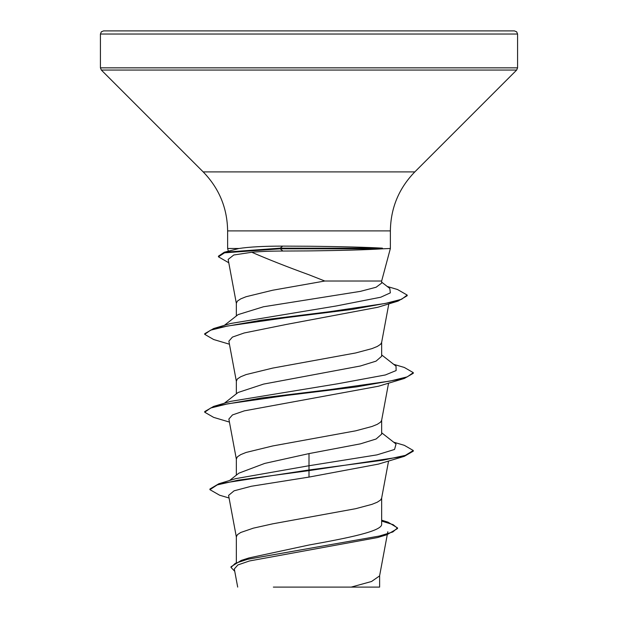 <?xml version="1.0" encoding="UTF-8"?>
<svg xmlns="http://www.w3.org/2000/svg" width="618" height="618" viewBox="0 0 618 618"><rect width="100%" height="100%" fill="white"/><g stroke="black" fill="none" stroke-linecap="round" stroke-linejoin="round"><path stroke-width="0.93" d="M306.358 250.923L282.897 251.039C270.931 251.047 260.564 251.456 251.796 252.268C268.56 259.529 287.633 267.03 309 274.794L324.798 281.02L381.654 281.02L390.375 248.482L382.712 248.807C367.131 249.796 342.557 250.491 309 250.9L306.358 250.923M382.712 248.807L280.209 248.807L282.897 251.039M309 30.9L514.446 30.9L516.679 31.835L517.575 34.029L100.425 34.029L101.321 31.835L103.554 30.9L309 30.9M382.426 248.482L382.426 248.158C366.86 247.254 342.387 246.613 309 246.242L282.681 246.111C263.948 246.126 249.394 246.914 239.004 248.482L227.625 248.482L227.625 230.9L390.375 230.9C390.707 208.003 398.857 188.335 414.809 171.904L516.656 70.058L517.575 67.841L517.575 34.029M236.346 562.195L236.346 536.81L237.451 534.647L240.726 532.484L253.341 528.158L272.677 523.832L355.698 508.691L371.92 504.365L377.274 502.202L380.549 500.039L381.615 498.27L388.567 461.013M381.654 520.186L387.98 522.14L397.536 527.903L392.839 531.967L379.413 536.03L241.229 560.418L249 557.93L309 545.014C347.818 538.039 382.573 531.132 381.654 524.134L381.654 498.069M229.572 480.51L238.842 473.179L264.743 463.407L309 453.597L360.41 443.855L376.13 438.996L381.654 434.13L381.654 420.201M236.346 475.157L236.346 458.942L237.451 456.779L240.726 454.616L246.08 452.453L272.677 445.964L355.698 430.823L371.92 426.497L377.274 424.334L380.549 422.171L381.615 420.402L388.567 383.145M224.342 403.245L238.077 392.492L263.562 384.102L360.356 366.003L376.053 361.136L381.654 356.262L381.654 342.333M236.346 393.844L236.346 381.074L237.451 378.911L240.726 376.748L246.08 374.585L272.677 368.096L355.698 352.955L371.92 348.629L377.274 346.466L380.549 344.303L381.615 342.534L388.83 303.871M224.342 325.377L238.084 314.616L263.477 306.767L360.402 291.364L376.107 287.239L381.654 283.098L381.654 281.02M236.346 315.976L236.346 303.206L237.451 301.043L240.726 298.88L246.08 296.717L272.677 290.228L324.798 281.02M397.536 527.903L397.536 528.552L386.953 534.701L377.536 537.552L249.417 560.974L237.86 564.952L234.307 568.962L237.691 587.1M379.622 575.497L379.622 587.1L273.349 587.1M351.194 587.1L371.534 581.499L379.583 575.906L387.285 534.601M309 453.597L309 465.733L235.62 478.656L218.818 483.763L209.927 489.016L209.927 489.665L219.629 495.219L229.069 498.008M381.654 522.998L381.654 524.134M381.654 432.778L396.03 444.033L394.554 449.456L376.941 454.879L309 465.733L309 469.974L218.818 483.763M241.229 560.418L231.001 566.776L231.001 567.424L234.74 571.287M404.326 456.331L378.44 464.103L309 477.088L309 470.622L404.326 456.331L413.287 451.155L413.287 450.507L405.354 455.373L382.751 460.24L309 469.974L309 470.622L238.316 480.147L217.235 484.906L209.927 489.665M381.654 521.082L393.148 524.659L397.505 528.228M386.953 534.701L247.748 559.244L235.265 563.33L231.001 567.424M309 477.088L251.341 486.25L234.075 490.823L228.583 495.397L236.385 537.204M251.796 252.268L233.789 254.987L228.15 259.413L236.385 303.6M229.432 344.211L213.674 339.529L204.712 334.353L210.537 330.19L227.455 326.034L285.84 317.706L352.299 309.386L398.123 301.066L377.791 307.27L286.428 324.427L244.203 332.971L232.414 337.096L228.869 341.175L236.385 381.468M229.432 422.079L213.666 417.389L204.712 412.221L210.699 408.004L227.98 403.778L287.393 395.342L356.447 386.899L404.334 378.463L378.432 386.235L244.365 410.846L232.476 414.933L228.884 419.043M228.768 262.766L218.448 256.818L218.448 256.169L224.288 252.237L239.004 248.482M204.712 412.221L204.712 411.573L213.666 406.397L230.591 401.368L337.768 383.763L385.354 374.964L396.13 370.561L396.03 366.157L381.654 354.91M204.712 334.353L204.712 333.705L213.666 328.529L230.599 323.492L336.161 305.987L380.727 297.227L390.344 292.855L389.811 288.475L381.654 282.125M413.287 450.507L404.334 445.331L393.658 442.179M213.666 406.397L261.553 397.961L330.599 389.518L390.012 381.082L407.293 376.856L413.287 372.639L404.326 367.463L393.658 364.311M213.666 328.529L261.499 320.17L328.784 311.804L385.393 303.438L401.607 299.259L407.185 295.08L397.529 289.518L387.216 286.458M224.288 252.237L280.209 248.158L280.209 248.807L224.543 252.816L218.448 256.818M404.334 378.463L413.287 373.287L413.287 372.639M398.123 301.066L407.185 295.728L407.185 295.08M396.648 30.9L393.372 30.9M382.426 248.158L280.209 248.158L282.681 246.111M227.625 230.9C227.293 208.003 219.143 188.335 203.191 171.904L101.344 70.058L100.425 67.841L517.575 67.841M101.344 70.058L516.656 70.058M203.191 171.904L414.809 171.904M390.375 248.482L390.375 230.9M387.818 531.743L387.416 533.913M228.869 419.043L236.385 459.336M228.328 251.086L227.625 248.482M100.425 67.841L100.425 34.029"/></g></svg>
